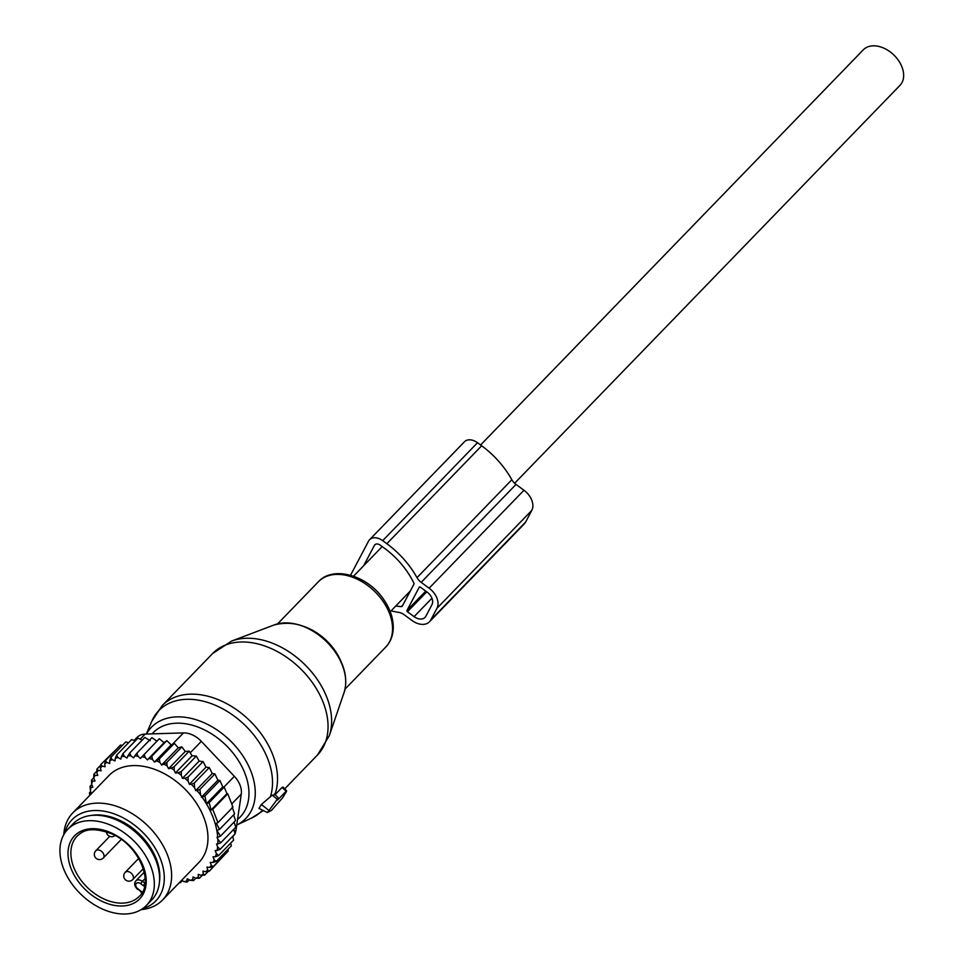 <?xml version="1.0" encoding="UTF-8"?>
<svg xmlns="http://www.w3.org/2000/svg" width="962" height="962" viewBox="0 0 962 962"><rect width="100%" height="100%" fill="white"/><g stroke="black" fill="none" stroke-linecap="round" stroke-linejoin="round"><path stroke-width="1.44" d="M480.603 444.985L863.287 49.832A25.541 17.544 44.1 0 1 883.741 48.1A25.541 17.544 44.1 0 1 901.959 66.967A25.541 17.544 44.1 0 1 899.975 85.365L514.622 483.273M67.809 829.28L73.088 823.833A54.726 37.602 44.1 0 1 117.316 820.309A54.726 37.602 44.1 0 1 151.707 899.975L146.44 905.41A54.726 37.602 44.1 0 1 102.2 908.934A54.726 37.602 44.1 0 1 67.809 829.28A54.726 37.602 44.1 0 1 112.049 825.757A54.726 37.602 44.1 0 1 146.44 905.41M195.707 790.62L212.265 773.52L209.283 767.592L206 767.135L203.066 761.603L199.134 761.122L196.32 756.06L192.075 755.783L175.385 773.015L178.03 772.823A74.002 50.854 -135.9 0 1 181.253 775.276L182.455 778.342L184.884 778.27A74.002 50.854 -135.9 0 1 188.155 781.228L189.358 784.307L191.258 784.246A74.002 50.854 -135.9 0 1 193.939 787.072A74.002 50.854 -135.9 0 1 194.613 787.818L195.707 790.62L197.006 790.572A74.002 50.854 -135.9 0 1 200.649 795.189L202.08 797.149A74.002 50.854 -135.9 0 1 217.713 837.241L217.051 837.265L217.821 839.249A74.002 50.854 -135.9 0 1 217.821 843.975L216.522 844.011L217.616 846.8A74.002 50.854 -135.9 0 1 217.087 850.492L215.187 850.552L216.39 853.643A74.002 50.854 -135.9 0 1 215.464 856.721L213.035 856.793L214.237 859.872L216.306 861.387L231.337 845.875L230.639 843.157M214.237 859.872A74.002 50.854 44.1 0 1 212.975 862.457L216.306 861.387M175.385 773.015L174.17 770.141A74.002 50.854 -135.9 0 0 171.068 768.169L168.578 768.686L167.063 765.86A74.002 50.854 -135.9 0 0 163.877 764.201L161.592 765.03L159.8 762.289A74.002 50.854 -135.9 0 0 156.565 760.942L154.485 762.096L152.453 759.451A74.002 50.854 -135.9 0 0 149.218 758.453L147.39 759.896L145.118 757.419A74.002 50.854 -135.9 0 0 141.931 756.769L159.307 738.732L164.081 742.664L166.823 740.644L151.792 756.156L152.453 759.451M91.438 793.65L90.428 791.053A74.002 50.854 -135.9 0 1 90.945 787.349L92.845 787.301L91.643 784.21A74.002 50.854 -135.9 0 1 92.568 781.132L94.997 781.048L93.795 777.981A74.002 50.854 -135.9 0 1 95.058 775.396L97.787 775.42L96.765 772.534A74.002 50.854 -135.9 0 1 98.268 770.43L101.094 770.778L100.397 767.929A74.002 50.854 -135.9 0 1 102.225 766.101L105.111 766.786L104.738 763.984A74.002 50.854 -135.9 0 1 106.854 762.481L109.764 763.479L109.728 760.774A74.002 50.854 -135.9 0 1 112.121 759.607L115.007 760.906L115.308 758.333A74.002 50.854 -135.9 0 1 117.929 757.515L120.779 759.102L121.404 756.697A74.002 50.854 -135.9 0 1 124.23 756.24L126.984 758.092L127.922 755.891A74.002 50.854 -135.9 0 1 130.916 755.795L133.538 757.888L134.8 755.916A74.002 50.854 -135.9 0 1 137.915 756.192L140.38 758.489L141.931 756.769M90.175 794.949A74.002 50.854 -135.9 0 1 90.212 793.878L91.246 793.842M180.026 881.962A74.002 50.854 -135.9 0 0 180.11 881.962L180.363 882.719L182.371 880.639M181.734 880.206L183.802 881.613A74.002 50.854 -135.9 0 0 186.628 881.144L187.157 882.07L189.286 879.881M212.975 862.457L210.245 862.433L211.267 865.307A74.002 50.854 -135.9 0 1 209.764 867.423L206.938 867.075L207.648 869.925A74.002 50.854 -135.9 0 1 205.808 871.752L202.934 871.067L203.307 873.869A74.002 50.854 -135.9 0 1 201.178 875.372L198.268 874.374L198.304 877.067A74.002 50.854 -135.9 0 1 195.911 878.246L193.025 876.947L192.725 879.508A74.002 50.854 -135.9 0 1 190.103 880.338L187.265 878.751L186.628 881.144M162.59 899.975L198.942 862.433A62.542 42.977 -135.9 0 0 187.746 792.003A62.542 42.977 -135.9 0 0 109.091 775.42L72.739 812.95A62.542 42.977 44.1 0 1 151.395 829.545A62.542 42.977 44.1 0 1 162.59 899.975A62.542 42.977 44.1 0 1 141.137 909.631M232.648 836.363L233.646 840.054L218.627 855.567L215.464 856.721M188.155 781.228L188.035 777.116L184.884 778.27M181.253 775.276L181.289 771.584L178.03 772.823M196.32 756.06L181.289 771.584M192.075 755.783L189.225 751.142L174.206 766.654L174.17 770.141M171.068 768.169L174.206 766.654M168.578 768.686L185.269 751.454L189.225 751.142M185.269 751.454L181.878 746.885L166.859 762.409L167.063 765.86M163.877 764.201L166.859 762.409M161.592 765.03L178.271 747.799L181.878 746.885M178.271 747.799L174.375 743.373L159.355 758.886L159.8 762.289M156.565 760.942L159.355 758.886M154.485 762.096L171.176 744.853L174.375 743.373M171.176 744.853L166.823 740.644M149.218 758.453L151.792 756.156M164.081 742.664L147.39 759.896M145.118 757.419L144.276 754.244M157.059 741.257L151.936 737.662L136.905 753.174L137.915 756.192M134.8 755.916L136.905 753.174M150.228 740.656L144.805 737.445L129.774 752.957L130.916 755.795M127.922 755.891L129.774 752.957M142.196 740.139L137.999 738.094L122.98 753.607L124.23 756.24M121.404 756.697L122.98 753.607M135.209 740.981L131.638 739.586L116.606 755.098L117.929 757.515M115.308 758.333L116.606 755.098M112.121 759.607L110.75 757.431L109.728 760.774M106.854 762.481L105.471 760.557L104.738 763.984M102.225 766.101L100.854 764.441L100.397 767.929M98.268 770.43L96.958 769.047L96.765 772.534M95.058 775.396L93.831 774.29L93.795 777.981M92.568 781.132L91.522 780.11L91.643 784.21M90.428 791.053L90.055 786.327L90.945 787.349M89.755 795.382L89.442 792.844L90.212 793.878M179.473 882.539L180.363 882.719M183.802 881.613L187.157 882.07M195.827 878.21L193.53 880.579L190.103 880.338M192.725 879.508L193.53 880.579M195.911 878.246L199.399 878.246L198.304 877.067M201.178 875.372L204.665 875.119L203.307 873.869M205.808 871.752L209.283 871.223L207.648 869.925M209.764 867.423L213.179 866.63L211.267 865.307M216.39 853.643L218.627 855.567M233.79 829.304L235.101 833.838L220.082 849.35L217.087 850.492M217.616 846.8L220.082 849.35M234.103 822.077L235.726 827.308L220.695 842.832L217.821 843.975M217.821 839.249L220.695 842.832M233.634 814.862L235.534 820.586L220.514 836.098L217.713 837.241M202.08 797.149L204.882 796.007L206.445 803.739L209.139 802.621L211.135 809.968L212.734 809.307L217.941 822.642L216.342 823.316L219.576 829.376L216.871 830.495L220.514 836.098M200.649 795.189L199.88 789.429L197.006 790.572M194.613 787.818L194.252 783.104L191.258 784.246M232.143 806.986L234.596 813.864L219.576 829.376M211.135 809.968L226.948 793.65L227.766 793.794L232.96 807.13L217.941 822.642M227.766 793.794L212.734 809.307M226.948 793.65L224.17 787.108L209.139 802.621M206.445 803.739L222.775 786.88L219.901 780.495L204.882 796.007M134.043 740.524L137.097 737.361A20.851 14.322 44.1 0 1 145.142 734.09L183.477 732.912A20.851 14.322 44.1 0 1 201.323 741.353L234.343 776.31A20.851 14.322 -135.9 0 1 241.282 794.083L235.967 830.23L234.5 831.745M159.5 881.553A53.163 36.52 -135.9 0 0 142.653 837.397A53.163 36.52 -135.9 0 0 91.246 815.451M142.737 908.585A58.333 40.079 -135.9 0 0 145.442 835.172A58.333 40.079 -135.9 0 0 64.767 833.08M63.781 834.703A62.542 42.977 44.1 0 1 72.739 812.95M232.732 836.675L233.105 836.291A20.851 14.322 -135.9 0 0 234.512 834.451M235.017 833.501A20.851 14.322 -135.9 0 0 235.967 830.23M222.775 786.88L224.17 787.108M116.655 749.013L100.854 764.441M122.378 745.418L120.503 745.045L105.471 760.557M128.583 742.736L125.769 741.918L110.75 757.431M203.066 761.603L188.035 777.116M206 767.135L189.358 784.307M209.283 767.592L194.252 783.104M212.265 773.52L214.911 773.917L199.88 789.429M214.911 773.917L217.881 780.17L201.419 797.173M217.881 780.17L219.901 780.495M227.862 849.47L228.21 851.117L213.179 866.63M224.254 855.206L209.283 871.223M208.285 871.38L204.665 875.119M202.248 875.3L199.399 878.246M90.644 791.606L89.442 792.844M91.775 784.559L90.055 786.327M93.795 777.753L91.522 780.11M96.837 771.187L93.831 774.29M100.769 765.115L96.958 769.047M199.134 761.122L182.455 778.342M286.087 791.281L277.657 799.987L278.499 798.147L277.321 799.254L267.448 812.505L271.404 810.449L282.672 797.751L286.46 791.486L282.034 787.481L275.12 794.612M274.35 794.949L272.222 795.165L261.399 804.472L258.946 808.393L267.34 812.517M274.471 793.927L278.499 798.147M282.708 787.914L282.034 787.481M391.101 610.822A75.577 51.924 44.1 0 0 398.677 612.349A10.426 7.167 44.1 0 1 404.076 614.682L412.037 620.526A16.679 11.46 44.1 0 0 429.485 621.777L524.326 523.845A16.679 11.46 44.1 0 0 525.649 522.017L531.806 510.377A16.679 11.46 44.1 0 0 523.965 490.259L516.005 484.427A10.426 7.167 44.1 0 1 511.844 479.737A75.577 51.924 44.1 0 0 481.673 445.779L477.513 442.724A12.506 8.598 44.1 0 0 464.43 441.786L369.588 539.718A12.506 8.598 44.1 0 1 382.684 540.656L477.513 442.724M382.684 540.656L386.844 543.71A75.577 51.924 44.1 0 1 417.015 577.669A10.426 7.167 44.1 0 0 421.176 582.359L429.124 588.191A16.679 11.46 44.1 0 1 436.976 608.297L430.82 619.937A16.679 11.46 44.1 0 1 429.485 621.777M395.815 605.964A68.278 46.91 44.1 0 0 401.214 606.625A2.08 1.431 44.1 0 0 402.188 606.3A2.08 1.431 44.1 0 0 402.356 606.072L413.852 584.331A2.08 1.431 44.1 0 0 413.768 582.876A68.278 46.91 44.1 0 0 384.451 548.232L380.291 545.177A5.207 3.583 44.1 0 0 374.831 544.793A5.207 3.583 44.1 0 0 374.422 545.358L363.624 565.776M406.938 610.497L419.252 587.229A1.046 0.721 44.1 0 1 420.418 587.193L427.08 592.075A10.426 7.167 44.1 0 1 431.974 604.641L425.829 616.281A10.426 7.167 44.1 0 1 425 617.424A10.426 7.167 44.1 0 1 414.093 616.642L407.431 611.76A1.046 0.721 44.1 0 1 406.938 610.497L425.745 591.089M369.588 539.718A12.506 8.598 44.1 0 0 368.59 541.089L350.541 575.24M111.207 832.888A45.346 31.157 44.1 0 1 146.032 884.896A45.346 31.157 44.1 0 1 103.042 901.803A45.346 31.157 44.1 0 1 68.218 849.795A45.346 31.157 44.1 0 1 111.207 832.888M104.281 899.133A43.254 29.726 44.1 0 1 77.104 836.158C81.698 832.166 88.107 825.396 111.4 833.693C139.069 844.913 154.593 883.453 139.249 896.356A43.254 29.726 44.1 0 1 104.281 899.133M142.135 892.52A4.173 2.862 -135.9 0 0 140.572 890.824L141.739 893.782M140.572 890.824L137.927 888.876A4.173 2.862 -135.9 0 1 135.967 883.85A4.173 2.862 -135.9 0 1 140.656 883.705L143.302 885.641A4.173 2.862 -135.9 0 0 144.54 886.327M143.302 885.641L145.046 883.26A2.08 1.431 -135.9 0 0 145.058 883.272M140.656 883.705L142.4 881.324L145.058 883.248M140.392 891.413L137.927 888.876M145.178 878.45L142.4 881.324A6.253 4.293 -135.9 0 0 135.858 880.855C133.826 883.585 134.464 886.459 137.746 889.465M132.708 879.593A5.207 3.583 -135.9 0 0 133.429 877.091A5.207 3.583 -135.9 0 0 130.026 872.306A5.207 3.583 -135.9 0 0 125.216 872.342A5.207 5.207 0 0 0 127.285 880.903A5.207 5.207 0 0 0 132.708 879.593L143.314 868.638M103.295 858.008A5.207 3.583 -135.9 0 0 104.016 855.519A5.207 3.583 -135.9 0 0 100.613 850.733A5.207 3.583 -135.9 0 0 95.803 850.757A5.207 5.207 0 0 0 97.871 859.319A5.207 5.207 0 0 0 103.295 858.008L121.284 839.429M241.282 794.083L231.758 803.907M145.142 734.09L140.224 739.177M183.477 732.912L172.499 744.239M190.248 752.789L201.323 741.353M234.343 776.31L223.93 787.072M317.881 680.338A71.441 49.086 44.1 0 1 329.317 735.629L317.52 754.978A72.968 50.132 44.1 0 0 314.021 684.98A72.968 50.132 44.1 0 0 212.686 653.463L231.65 641.053A71.441 49.086 44.1 0 1 317.881 680.338M274.242 624.915C296.957 619.312 317.544 628.523 336.015 652.549C345.178 666.738 347.871 680.074 344.071 692.544A51.07 35.089 -135.9 0 0 335.906 653.006A51.07 35.089 -135.9 0 0 274.242 624.915L231.65 641.053M212.686 653.463L162.169 705.627A72.968 50.132 44.1 0 1 263.504 737.145A72.968 50.132 44.1 0 1 274.904 794.384M305.639 627.068A46.91 32.227 44.1 0 1 335.63 651.502A46.91 32.227 44.1 0 1 340.921 661.219M162.169 705.627L151.816 721.211A71.897 49.399 44.1 0 1 199.687 700.408A71.897 49.399 44.1 0 1 258.694 741.654A71.897 49.399 44.1 0 1 270.31 796.993M277.633 623.845L318.386 581.769A46.91 32.227 44.1 0 1 383.525 602.044A46.91 32.227 44.1 0 1 385.774 647.041L345.033 689.117M146.477 734.054A65.62 45.082 44.1 0 1 242.64 755.543A65.62 45.082 44.1 0 1 236.736 824.999L251.743 817.989L263.347 810.557M152.092 733.874A60.582 41.631 44.1 0 1 237.313 758.886A60.582 41.631 44.1 0 1 237.554 819.432M262.566 810.172A71.897 49.399 44.1 0 1 251.743 817.989M268.638 810.257L261.399 804.472M277.321 799.254L272.222 795.165M430.82 619.937L525.649 522.017M436.976 608.297L531.806 510.377M429.124 588.191L523.965 490.259M421.176 582.359L516.005 484.427M417.015 577.669L511.844 479.737M386.844 543.71L481.673 445.779M401.214 606.625L403.09 604.689M407.431 611.76L426.743 591.822M414.093 616.642L431.938 598.22M375.396 544.36L374.422 545.358M353.547 576.178L382.203 546.584M390.247 611.712L410.365 590.933M144.276 872.149L135.858 880.855M138.696 858.417L125.216 872.342M109.728 836.375L95.803 850.757M106.433 831.757A5.207 5.207 0 0 0 115.019 835.485M344.071 692.544L329.317 735.629M318.386 581.769C333.561 564.886 368.807 575.901 384.379 600.492C390.416 609.619 393.386 618.807 393.266 628.054C393.037 635.666 390.536 641.991 385.774 647.041M146.308 734.054L151.816 721.211M284.704 788.864L317.52 754.978M286.64 790.896L282.912 786.988"/></g></svg>
